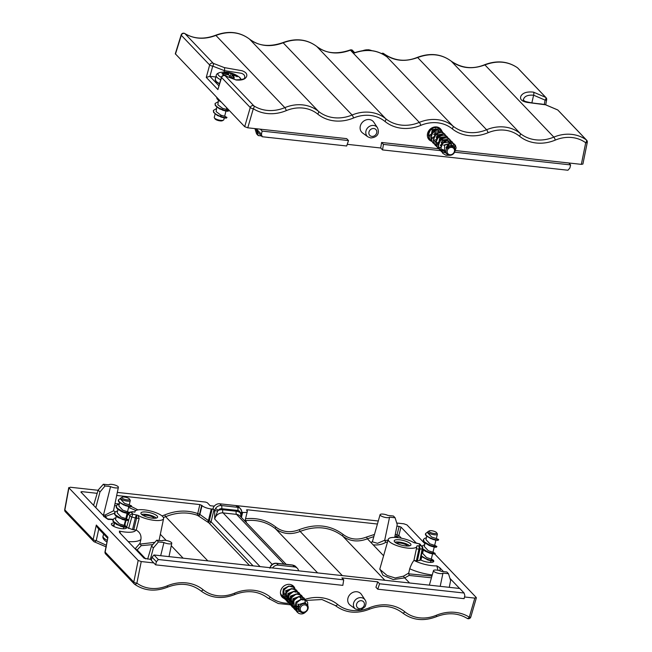 <?xml version="1.0" encoding="UTF-8"?>
<svg xmlns="http://www.w3.org/2000/svg" width="652" height="652" viewBox="0 0 652 652"><rect width="100%" height="100%" fill="white"/><g stroke="black" fill="none" stroke-linecap="round" stroke-linejoin="round"><path stroke-width="0.98" d="M360.311 126.072A7.865 6.846 -43.7 0 1 366.408 119.805A7.865 6.846 -43.7 0 1 373.84 122.258L377.467 127.751A6.683 5.819 136.3 0 0 371.151 125.657A6.683 5.819 136.3 0 0 365.968 130.987A6.683 5.819 136.3 0 0 367.915 136.863L362.602 132.984A7.865 6.846 -43.7 0 1 360.311 126.072M431.347 141.158A7.865 6.846 -43.7 0 1 429.057 139.658A7.865 6.846 -43.7 0 1 428.478 131.207A7.865 6.846 -43.7 0 1 436.538 126.92A7.865 6.846 -43.7 0 1 440.426 128.803A7.865 6.846 -43.7 0 1 441.738 130.922M540.932 167.279A4.914 1.426 -166.2 0 1 538.389 167.002M254.932 128.591L256.562 133.831L258.233 135.583L256.049 128.713M269.683 137.556A4.914 1.426 -166.2 0 1 267.141 137.279M258.233 135.583L261.403 135.926M175.306 53.774L244.704 126.684L247.776 127.808L346.66 138.64L348.502 140.563L346.685 145.991L262.169 136.733L261.403 134.214L257.067 129.666L257.825 132.185L262.169 136.733M454.631 152.193L570.63 164.907L568.797 162.984L581.348 164.361L582.904 164.059L587.281 142.38A2.453 2.453 0 0 0 586.645 140.196A2.453 2.135 136.3 0 0 586.401 139.976A2.453 1.198 126.3 0 1 585.708 142.764A2.453 0.758 11.4 0 0 587.281 142.38M523.344 100.033C524.021 96.382 527.452 94.768 533.621 95.184A2.453 1.019 -79.4 0 0 533.483 92.136C527.142 91.467 522.986 92.739 521.013 95.925C519.53 99.137 521.6 101.304 527.207 102.413L545.569 104.801L557.77 109.984A2.453 2.135 -43.7 0 1 558.022 110.204A2.453 2.453 0 0 0 557.696 109.919L557.696 109.919A2.453 1.231 126.2 0 1 557.77 109.984L586.401 139.976A37.009 32.217 136.3 0 0 553.841 137.116A37.009 32.217 -43.7 0 1 520.214 133.432A37.009 32.217 136.3 0 0 486.588 129.748A37.009 32.217 -43.7 0 1 452.961 126.064A37.009 32.217 136.3 0 0 419.334 122.38A37.009 32.217 -43.7 0 1 385.707 118.697A37.009 32.217 136.3 0 0 352.088 115.013A37.009 32.217 -43.7 0 1 318.461 111.321A37.009 32.217 136.3 0 0 284.834 107.637A37.009 32.217 -43.7 0 1 253.897 105.885A2.453 2.135 136.3 0 0 250.254 107.531A2.453 0.668 16.2 0 0 253.302 108.745A2.453 1.182 -57.6 0 0 253.897 105.885L225.233 75.86A2.453 1.214 -57.8 0 0 225.127 75.771A2.453 1.214 -57.8 0 0 225.119 75.771A2.453 1.214 -57.8 0 0 224.858 75.681M215.853 76.969L209.944 76.317L212.723 66.137A2.453 1.149 -57.5 0 0 213.294 63.358A2.453 2.135 136.3 0 0 209.659 64.996A2.453 0.595 15.3 0 0 212.723 66.137L224.41 70.636L241.476 73.301C243.661 74.116 244.753 75.282 244.736 76.789M175.445 54.132L181.305 35.289A2.453 2.135 -43.7 0 1 184.948 33.651A2.453 1.222 -57.8 0 0 184.834 33.562A2.453 2.453 0 0 0 181.174 34.906L181.174 34.906A2.453 0.766 17.3 0 0 181.305 35.289L209.659 64.996L206.268 77.401L209.944 76.317M244.761 76.797L244.655 77.523M235.845 79.846A2.453 1.019 99.9 0 1 236.114 80C242.299 80.53 245.861 79.145 246.79 75.836C247.1 73.635 245.478 71.932 241.933 70.718L224.255 67.58L213.294 63.358L184.948 33.651C194.223 39.112 204.541 39.707 215.91 35.436C228.689 30.717 239.903 31.94 249.537 39.12C259.162 46.284 270.368 47.506 283.164 42.804C295.943 38.085 307.157 39.316 316.79 46.488C326.407 53.651 337.622 54.874 350.417 50.171L350.906 49.976A1.475 1.28 -43.7 0 1 352.333 50.228L354.672 52.69M224.068 72.103L224.41 70.636A2.453 1.011 -80 0 0 224.255 67.58M381.583 142.47L383.425 144.394L382.545 149.919L380.711 147.996L381.583 142.47L438.429 148.697M260.335 129.177L262.169 131.101L348.502 140.563M383.425 144.394L441.184 150.718M441.298 150.734L443.988 151.028M455.577 150.579L568.797 162.984M262.169 131.101L261.403 134.214M382.545 149.919L567.941 170.237L569.872 168.012L570.63 164.907M380.711 147.996L347.239 144.328M257.263 128.843L257.067 129.666M381.925 53.7A1.475 1.28 -43.7 0 1 383.678 53.57L383.409 53.415M352.325 50.22L350.548 49.829L353.922 53.138C366.334 48.713 377.263 49.902 386.693 56.732L386.465 56.553M517.313 67.653A2.453 1.239 126.2 0 1 517.411 67.71A2.453 1.239 126.2 0 1 517.411 67.718A2.453 1.239 126.2 0 1 517.492 67.784A2.453 2.135 -43.7 0 1 517.737 67.995A2.453 2.453 0 0 0 517.411 67.71C507.745 61.149 496.816 60.163 484.632 64.735A2.453 0.44 68 0 1 484.917 64.915C497.117 60.367 507.973 61.321 517.492 67.784L545.773 97.417A2.453 1.157 126.4 0 1 545.096 100.123A2.453 0.685 10.6 0 0 546.661 99.78A2.453 2.453 0 0 0 546.017 97.629A2.453 2.135 136.3 0 0 545.773 97.417L533.483 92.136M557.599 109.862A2.453 1.231 126.2 0 1 557.696 109.919L545.3 104.646L541.184 103.986C534.379 103.375 529.049 102.511 525.178 101.394C523.442 100.343 522.847 99.732 523.401 99.577M225.119 75.771A2.453 2.453 0 0 0 221.46 77.123L221.46 77.123A2.453 0.742 17.1 0 0 221.598 77.506A2.453 2.135 -43.7 0 1 225.233 75.86L236.114 80M247.776 127.808L253.302 108.745A39.462 34.36 136.3 0 0 286.293 110.62A2.453 0.489 -112.6 0 0 284.834 107.637L215.91 35.436A2.453 0.44 -112 0 0 215.616 35.257C204.206 39.552 193.946 38.99 184.834 33.562L184.834 33.562A2.453 1.222 -57.8 0 0 184.565 33.464M206.268 77.401L217.89 89.585L221.46 77.123M386.693 56.732L384.044 53.855C393.661 61.019 404.876 62.25 417.671 57.539C430.45 52.82 441.657 54.051 451.29 61.223C460.915 68.387 472.121 69.617 484.917 64.915L553.841 137.116A2.453 0.489 -112.6 0 1 555.308 140.09A34.548 30.082 -43.7 0 1 585.708 142.764L581.348 164.361M353.922 53.138L354.354 52.804C366.53 48.631 377.272 49.911 386.587 56.642M216.782 97.433L218.061 99.406L220.074 100.881M216.676 97.319L217.002 98.745L218.453 100.302L221.126 101.989M218.11 101.769L215.209 103.391L215.258 104.801L216.521 106.39L218.754 107.947L224.394 110.253L228.249 110.791L228.55 110.432L226.651 109.463M215.078 103.888L215.323 105.591L219.496 108.86L226.114 111.125L228.159 111.239L228.591 110.587M213.4 110.734L213.644 112.437L217.532 115.567L224.418 117.971L226.383 118.11L226.912 117.441L224.679 116.211M216.423 108.615L213.481 110.343L213.75 111.989C215.828 115.852 227.923 118.876 226.888 117.319M226.578 109.438L222.625 108.346L217.825 104.768L218.469 100.31M225.934 111.117L224.671 116.243L220.947 115.192L216.146 111.622L216.782 107.156M215.103 114.01L214.263 117.409A4.914 1.426 13.8 0 0 214.386 117.89A4.914 1.426 13.8 0 0 214.557 118.093A4.914 1.426 13.8 0 0 218.982 120.041A4.914 1.426 13.8 0 0 223.481 120.123A4.914 1.426 13.8 0 0 223.807 119.756L224.247 117.963M220.775 116.977L224.581 117.996M223.481 120.123L222.365 120.726A3.928 1.141 -166.2 0 1 218.542 120.604A3.928 1.141 -166.2 0 1 215.095 118.941L214.386 117.89M223.432 75.094A24.311 8.272 -93.8 0 0 222.699 74.222A24.311 8.272 -93.8 0 0 221.949 73.537A24.499 22.241 -63.2 0 1 226.986 72.967A24.499 8.337 -93.8 0 0 225.103 72.127A24.311 22.07 -63.2 0 1 227.255 72.266A24.311 22.07 -63.2 0 1 229.088 72.559A24.499 10.807 106.8 0 1 229.504 72.633A24.499 10.807 106.8 0 1 231.338 73.448A24.499 22.241 -63.2 0 1 236.008 75.078A24.311 10.725 106.8 0 1 237.499 76.634A24.499 19.764 150.1 0 0 232.96 75.143A24.499 10.807 106.8 0 1 234.337 78.044A24.311 19.617 150.1 0 0 230.343 77.612A24.499 8.337 -93.8 0 0 228.607 74.67A24.499 19.764 150.1 0 0 223.432 75.094L223.432 75.094M233.555 77.816A24.01 10.595 -73.2 0 0 232.226 75.241L232.96 75.143L232.226 75.241L231.012 77.531M234.337 78.044L233.62 78.004L234.337 78.044M221.949 73.537L222.609 74.002M222.723 73.978A24.01 21.793 116.8 0 1 227.564 73.546L226.986 72.967L227.556 74.613M225.103 72.127L225.714 72.608L225.103 72.127M220.661 79.756A13.024 3.782 -166.2 0 1 216.969 77.319A13.024 3.782 -166.2 0 1 216.211 75.51C216.309 74.108 217.695 73.089 220.343 72.437A24.572 24.572 0 0 1 227.255 72.266L229.096 72.559L228.241 74.613M229.105 72.568L228.795 72.951L229.504 72.633A24.572 24.572 0 0 1 239.26 77.083A11.736 3.415 13.8 0 1 240.482 79.894M231.338 73.448L230.058 76.594M236.008 75.078L235.576 75.42A24.01 21.793 116.8 0 0 230.955 73.912A24.01 10.595 -73.2 0 0 228.795 72.951M236.081 76.015A23.822 10.513 -73.2 0 0 235.535 75.518L235.576 75.42M237.499 76.634L236.725 76.618L237.499 76.634M222.454 110.131L226.26 111.15M221.819 115.551L220.735 115.428M453.45 143.481C451.151 142.543 449.098 143.277 447.264 145.657L447.777 146.195C449.334 143.595 451.282 142.747 453.621 143.66L454.615 144.369L454.933 151.329M453.621 143.66L455.406 145.372L456.115 147.841L454.566 152.275M442.773 153.31L440.817 148.134L442.969 142.853L452.105 141.745L453.099 143.318M449.856 155.306L446.098 155.298L442.863 153.416L441.143 150.139L441.127 147.042L443.311 142.837L447.182 140.579L451.151 141.052L453.213 143.367M453.27 143.497L453.466 146.724M440.271 150.694L438.307 145.51L440.467 140.229L449.603 139.129L450.597 140.685M450.638 140.816L450.915 143.122M450.882 143.424L450.793 143.929M445.772 152.902L441.795 151.924M441.689 151.859L439.114 148.949L438.47 145.983L439.089 142.869L440.809 140.213L443.295 138.428L446.066 137.8L448.641 138.436L450.711 140.742M443.107 150.107L441.102 149.919M440.956 149.887L439.236 149.194M439.122 149.129L437.688 147.988L435.805 142.894L437.965 137.605L447.182 136.586M443.27 150.278L441.127 150.058M440.988 150.025L439.293 149.308M439.187 149.243L436.612 146.333L435.968 143.358L436.587 140.245L438.307 137.588L440.793 135.803L443.564 135.176L446.139 135.812L448.209 138.118M435.267 145.453L433.303 140.27L435.463 134.98L444.599 133.88L445.585 135.445M440.768 147.662L438.625 147.433M438.486 147.401L436.791 146.684M436.685 146.618L434.11 143.709L433.466 140.734L434.085 137.621L435.805 134.964L438.291 133.179L441.062 132.552L443.637 133.187L445.707 135.502M432.765 142.829L430.801 137.645L432.961 132.364L442.17 131.337M438.266 145.037L436.123 144.817M435.984 144.777L434.281 144.059M434.175 143.994L431.608 141.085L430.964 138.11L431.575 135.005L433.303 132.348L435.789 130.555L438.56 129.927L441.135 130.563L443.205 132.878M430.255 140.204L428.299 135.021L430.459 129.74L439.668 128.713M431.673 141.37L429.106 138.46L428.462 135.494L429.073 132.38L430.801 129.724L433.287 127.939L436.058 127.303L438.633 127.947L440.695 130.253M429.171 138.754L427.761 137.588M433.572 137.059L432.879 137.099M431.062 134.434L430.377 134.475M430.385 135.086L430.996 135.119M433.661 134.459L435.365 133.122M436.074 139.683L435.389 139.724M430.858 136.912L432.072 130.653L437.321 129.854M435.699 128.118L434.729 127.45M434.354 127.327L433.539 127.205M428.951 130.49L428.527 133.383M428.617 133.905L429.847 136.211M432.887 137.702L433.498 137.743M436.164 137.083L437.867 135.738M438.576 142.299L437.891 142.34M436.856 129.952L432.7 131.28L431.029 136.007M431.119 136.521L432.349 138.835M441.078 144.923L440.393 144.964M435.862 142.16L437.084 135.893L442.333 135.094M439.366 132.568L435.21 133.896L433.531 138.631M433.621 139.145L435.829 142.486M437.899 142.951L438.503 142.984M441.176 142.332L442.871 140.987M438.372 144.785L439.587 138.517L444.835 137.719M441.869 135.192L437.712 136.521L436.033 141.248M436.123 141.769L438.331 145.111M440.402 145.575L441.005 145.608M443.71 149.936L443.254 149.748M440.874 147.401L442.089 141.142L447.337 140.343M444.371 137.816L440.214 139.145L438.535 143.872M446.742 148.558A4.914 4.279 136.3 0 0 446.922 154.108A4.914 4.279 136.3 0 0 454.224 152.878A4.914 4.279 136.3 0 0 454.036 147.319A4.914 4.279 136.3 0 0 446.742 148.558M454.036 147.319L453.221 146.472L446.653 148.469L446.041 147.825L447.264 145.657M448.111 145.583L452.896 146.178M451.51 145.608L451.412 145.086M452.61 145.836L450.434 143.587M450.084 143.35L444.509 145.241L444.868 151.949L446.922 154.108M447.818 149.341A3.928 3.423 -43.7 0 1 454.191 149.121A3.928 3.423 -43.7 0 1 450.434 154.736A3.928 3.423 -43.7 0 1 447.818 149.341M444.574 151.614L442.366 149.324M443.539 145.2L450.198 143.31M450.899 144.964L450.907 145.567M447.883 146.227L448.47 145.388M449.008 142.984L448.91 142.462M450.108 143.212L447.248 140.563M446.873 140.441L441.648 143.22L441.037 146.496M443.45 150.18L443.865 150.392M447.777 146.195L446.653 148.469M350.214 605.186A7.865 6.846 -43.7 0 1 350.377 594.102A7.865 6.846 -43.7 0 1 361.452 594.461L365.079 599.946A6.683 5.819 136.3 0 0 361.2 597.639A6.683 5.819 136.3 0 0 354.117 601.739A6.683 5.819 136.3 0 0 355.527 609.058L350.214 605.186M284.207 598.52A7.865 6.846 -43.7 0 1 282.161 597.11A7.865 6.846 -43.7 0 1 283.123 586.735A7.865 6.846 -43.7 0 1 293.539 586.254A7.865 6.846 -43.7 0 1 295.022 588.935M126.349 526.84A7.865 2.282 -166.2 0 1 126.635 527.386A7.865 2.282 -166.2 0 1 126.635 527.729A7.865 2.282 -166.2 0 1 118.46 528.071A7.865 2.282 -166.2 0 1 111.37 523.972A7.865 2.282 -166.2 0 1 114.312 522.945M124.198 525.292A7.865 2.282 -166.2 0 1 124.728 525.577M433.474 560.492A7.865 2.282 -166.2 0 1 433.759 561.38A7.865 2.282 -166.2 0 1 428.657 562.285A7.865 2.282 -166.2 0 1 420.507 559.84M431.322 558.943A7.865 2.282 -166.2 0 1 431.852 559.229M396.636 543.328A5.892 1.712 -166.2 0 1 402.007 543.377A5.892 1.712 -166.2 0 1 407.402 545.732A5.892 1.712 -166.2 0 1 407.647 546.034M394.933 542.187A8.598 2.502 -166.2 0 1 402.618 542.717A8.598 2.502 -166.2 0 1 409.676 545.814M410.434 543.719A8.598 2.502 -166.2 0 1 410.939 544.909A8.598 2.502 -166.2 0 1 401.991 545.284A8.598 2.502 -166.2 0 1 394.232 540.81A8.598 2.502 -166.2 0 1 401.396 540.052A8.598 2.502 -166.2 0 1 410.434 543.719M143.318 515.577A5.892 1.712 -166.2 0 1 148.689 515.618A5.892 1.712 -166.2 0 1 154.092 517.973A5.892 1.712 -166.2 0 1 154.328 518.275M141.614 514.436A8.598 2.502 -166.2 0 1 149.308 514.958A8.598 2.502 -166.2 0 1 156.358 518.055M157.116 515.96A8.598 2.502 -166.2 0 1 157.621 517.15A8.598 2.502 -166.2 0 1 148.672 517.525A8.598 2.502 -166.2 0 1 140.922 513.051A8.598 2.502 -166.2 0 1 148.077 512.293A8.598 2.502 -166.2 0 1 157.116 515.96M128.811 513.613A2.453 1.826 123.6 0 0 128.452 514.428A8.297 2.412 -166.2 0 1 129.854 515.895A2.453 2.315 -17.6 0 1 132.78 514.143A10.75 3.121 13.8 0 0 130.954 512.244L133.204 511.91A2.453 1.915 -98.4 0 0 132.283 511.763L130.041 512.097A2.453 1.915 81.6 0 1 130.954 512.244A2.453 1.826 123.6 0 0 129.675 512.684M136.643 550.435L141.207 545.651L152.829 544.583M160.669 555.708L163.954 542.537A4.914 1.426 13.8 0 0 168.909 543.866A4.914 1.426 13.8 0 0 171.778 543.246A4.914 1.426 13.8 0 0 167.548 540.752A4.914 1.426 13.8 0 0 162.283 540.793L156.749 540.19L151.541 546.026L147.637 559.123M440.19 586.335L442.969 573.116A4.914 1.426 13.8 0 1 437.663 573.141A4.914 1.426 13.8 0 1 433.482 570.63A4.914 1.426 13.8 0 1 436.392 570.044A4.914 1.426 13.8 0 1 441.306 571.364L446.832 571.975L448.503 573.719L450.613 580.508L449.277 587.33M416.913 546.327A14.743 4.287 -166.2 0 1 401.567 547.02A14.743 4.287 -166.2 0 1 388.282 539.302A14.743 4.287 -166.2 0 1 398.462 537.721A14.743 4.287 -166.2 0 1 413.873 542.668L419.081 543.817A10.75 3.121 13.8 0 0 420.899 545.716L416.921 545.854A14.743 4.287 -166.2 0 1 416.913 546.327L413.914 560.524C412.537 562.089 411.135 564.836 409.717 568.756L408.755 573.035L403.596 576.123A1.475 0.505 -117.2 0 0 404.713 577.884L409.122 575.447L431.445 577.802M383.596 555.757L367.402 538.797L373.849 536.596M373.205 544.868C378.307 545.276 382.496 544.42 385.78 542.293L384.647 540.28L377.516 543.32L372.357 541.828L380.083 514.681A4.914 1.426 13.8 0 0 384.256 517.191A4.914 1.426 13.8 0 0 389.57 517.166L384.696 540.263M372.634 540.858L371.273 542.855M385.797 542.293L387.492 542.089M380.083 514.681A4.914 1.426 13.8 0 1 382.993 514.102A4.914 1.426 13.8 0 1 387.899 515.422L393.433 516.025L395.104 517.778L397.215 524.567L394.704 537.419M394.949 536.148L396.954 536.678A1.475 1.28 136.3 0 0 398.845 535.52L397.003 534.852A1.475 0.644 -73.7 0 0 396.807 536.384A1.475 0.644 -73.7 0 0 396.954 536.678L397.883 537.647M107.564 518.927L105.257 516.514L103.692 516.637L103.595 514.591L102.747 514.917M114.524 513.197L105.257 516.514A1.475 0.424 82 0 0 105.265 514.966L103.562 515.178M115.021 512.105L113.57 510.483M113.481 510.842L105.265 514.966M103.595 514.591L110.555 486.596A4.914 1.426 13.8 0 0 115.51 487.916A4.914 1.426 13.8 0 0 118.379 487.305A4.914 1.426 13.8 0 0 114.149 484.811A4.914 1.426 13.8 0 0 108.884 484.843L103.35 484.24L98.142 490.076L93.595 505.333M151.541 546.026L153.375 547.941L158.42 541.934L156.749 540.19M153.375 547.941L150.335 559.416M163.954 542.537L158.42 541.934M98.142 490.076L99.968 491.991L105.021 485.984L103.35 484.24M99.968 491.991L95.828 507.663M110.555 486.596L105.021 485.984M448.503 573.719L442.969 573.116M395.104 517.778L389.57 517.166M114.581 505.626L116.455 505.585M128.599 507.395L135.869 510.524M401.412 538.21L398.845 535.52L400.996 527.085L416.066 542.871M422.52 549.628L423.287 550.435M443.499 571.608L439.904 567.843L436.864 565.895L437.989 570.288M431.942 576.034L408.747 573.841M409.13 575.447L408.747 573.035M413.914 560.524L417.386 560.793L419.953 549.131L422.194 548.805A2.453 1.915 -98.4 0 0 420.899 545.716A2.453 1.826 -56.4 0 1 421.697 545.952L420.858 545.349M212.169 509.057L209.202 521.119A1.475 0.432 -166.2 0 1 211.052 521.787L214.011 509.725A1.475 0.432 13.8 0 0 212.169 509.057L211.272 508.959A7.368 2.143 -166.2 0 1 202.038 505.593L199.862 504.575L197.727 513.556A1.475 0.66 -69.9 0 0 197.475 515.096A1.475 0.66 -69.9 0 0 197.605 515.365A1.475 1.28 136.3 0 0 199.577 514.208L197.727 513.556C187.116 509.864 176.13 510.32 164.76 514.925L161.998 515.919M163.416 517.517L165.649 516.686C176.668 512.227 187.32 511.779 197.605 515.365L208.053 522.317A1.475 0.709 122.4 0 1 208.412 520.606A48.305 42.062 136.3 0 1 209.202 521.119A1.475 0.709 -56.2 0 0 208.738 522.668A1.475 0.709 -56.2 0 0 208.827 522.822A1.475 1.28 136.3 0 0 211.052 521.787L253.09 565.838M245.095 520.557A1.475 1.28 136.3 0 0 245.731 520.638A1.475 0.481 83.2 0 1 245.323 519.603M244.965 520.573L244.875 521.07M246.391 522.659L246.008 520.924A1.475 1.28 -43.7 0 1 245.079 520.671M247.141 510.834L247.385 509.782L246.456 509.954L246.88 510.508A7.368 2.143 -166.2 0 1 247.312 511.535A7.368 2.143 -166.2 0 1 242.658 512.399L241.892 512.309M246.008 520.924L245.731 520.638C257.157 519.432 267.059 522.13 275.454 528.723C282.626 534.086 290.857 534.99 300.148 531.429C316.163 525.284 330.352 526.84 342.707 536.091C349.88 541.462 358.111 542.358 367.402 538.797L366.522 537.036C357.728 540.41 349.945 539.554 343.164 534.477C330.417 524.933 315.788 523.328 299.268 529.668C290.474 533.034 282.691 532.187 275.91 527.109C267.336 520.369 257.214 517.574 245.543 518.731M400.996 527.085L399.154 526.417L397.003 534.852L395.291 534.395M379.839 568.96L383.05 575.357L393.254 579.53L404.713 577.884L409.578 582.986M403.596 576.123L395.242 577.982L387.109 575.496L379.798 569.286M247.385 509.782L377.418 524.029M396.897 526.164L399.154 526.417M81.5 492.651L81.72 491.632L80.881 492.007L105.225 517.509L108.232 519.457M124.475 525.488L126.406 526.612L125.241 526.84L119.047 525.178L113.472 521.486L112.935 519.668A17.327 5.037 -166.2 0 0 108.256 519.457L107.311 518.935M211.272 508.959L208.412 520.606L199.577 514.208L201.712 505.251M120.783 533.817L119.381 531.111L119.781 532.774L144.125 558.267L151.476 559.546M145.73 558.911L137.205 549.978A1.475 0.929 49.1 0 1 135.632 548.234L135.037 548.748M119.406 532.171L119.781 532.774M132.527 529.579L126.635 527.386A13065.086 10097.793 86 0 0 129.854 515.895A2.453 0.636 15.6 0 0 131.834 516.987L135.306 517.941L132.527 529.579L136.219 530.092C139.854 532.171 141.419 535.243 140.93 539.302L140.001 543.312L135.632 548.234M141.207 545.651L139.993 543.312M154.834 542.334L140.025 544.094M132.747 511.771A2.453 0.978 96.3 0 1 132.91 511.755L134.931 512.105A14.743 4.287 -166.2 0 1 134.964 511.543A14.743 4.287 -166.2 0 1 150.294 510.94A14.743 4.287 -166.2 0 1 163.595 518.576A14.743 4.287 -166.2 0 1 153.546 520.255A14.743 4.287 -166.2 0 1 137.98 515.292L139.129 518.462L136.219 530.092M396.734 523.018L403.89 523.801L406.962 524.917L424.933 543.744M234.231 505.373L378.29 520.997M117.319 492.399L205.494 502.064L207.336 502.733L210.172 505.707L214.288 506.156M377.744 581.845L379.578 583.768L377.761 589.196L375.927 587.273L377.744 581.845L341.876 577.916L343.71 579.832L342.838 585.366L155.632 564.852L153.79 562.929L141.239 561.551L138.167 560.435L68.908 487.875L70.31 487.248L98.077 490.288M153.79 562.929L151.288 560.304L152.055 557.199L156.39 561.747L158.322 559.522L153.978 554.974L459.758 588.479L464.094 593.027L464.86 595.545L464.094 598.65L377.761 589.196M434.786 554.07L476.221 597.476L474.811 598.104L464.501 596.979M81.72 491.632L97.172 493.319M116.684 495.463L199.862 504.575M219.74 503.792L221.403 505.536A5.892 5.134 136.3 0 0 215.567 508.43L214.712 510.459L214.671 519.025L217.621 511.16L214.712 510.459L213.008 508.674A5.892 5.134 136.3 0 1 219.74 503.792L235.877 505.561L237.548 507.305L221.403 505.536A2.453 0.978 96.3 0 1 221.68 508.69L237.817 510.459A2.453 0.978 -83.7 0 0 237.548 507.305A5.892 5.134 136.3 0 1 240.466 508.715A5.892 5.134 136.3 0 1 241.696 511.298M419.978 559.53L419.904 560.418L417.386 560.793M459.587 588.463L449.945 578.365M125.143 525.822L125.217 524.933M464.094 593.027L379.578 583.768M343.71 579.832L158.322 559.522M155.632 564.852L156.39 561.747M153.978 554.974L152.055 557.199M237.817 510.459A3.439 2.991 -43.7 0 1 240.238 512.79A2.453 1.027 -8 0 0 241.843 511.575A2.453 1.027 -8 0 0 241.843 511.567L240.466 508.715L238.795 506.963A5.892 5.134 136.3 0 0 235.877 505.561M215.567 508.43L218.273 510.386A3.439 2.991 -43.7 0 1 221.68 508.69M241.525 517.558L241.794 513.58L240.531 513.67L241.313 517.338M236.252 511.225L222.805 509.758A2.453 0.978 -83.7 0 0 223.074 512.912L236.529 514.387A2.453 0.978 -83.7 0 1 236.252 511.225A9.829 8.557 136.3 0 1 240.238 512.79L240.531 513.67M217.621 511.16L218.273 510.386A9.829 8.557 136.3 0 1 222.805 509.758M269.798 567.737L270.8 566.303A5.892 5.134 -43.7 0 1 276.644 563.409L292.789 565.178A2.453 0.978 -83.7 0 0 292.495 565.015L295.706 566.58L297.369 568.332A5.892 5.134 -43.7 0 1 298.592 570.818M269.887 568.259L270.8 566.303M272.528 567.965A5.892 5.134 -43.7 0 1 278.314 565.154L276.644 563.409A2.453 0.978 96.3 0 0 276.35 563.246L292.495 565.015M295.706 566.58A5.892 5.134 -43.7 0 0 292.789 565.178L294.451 566.922L278.314 565.154M294.451 566.922A5.892 5.134 -43.7 0 1 297.369 568.332M65.608 511.991A2.453 2.135 -43.7 0 1 64.874 509.929A2.453 0.66 -169.6 0 1 64.719 509.636L68.753 487.582M93.888 541.616A2.453 1.231 -53.8 0 0 93.969 541.69L93.969 541.69A2.453 1.231 -53.8 0 0 96.235 540.663A2.453 0.831 -167.7 0 1 93.163 539.563A2.453 2.135 136.3 0 0 93.888 541.616M105.893 554.192A2.453 2.135 -43.7 0 1 105.159 552.13A2.453 0.685 -169.4 0 1 105.005 551.828L107.939 537.224L96.317 525.047L97.433 527.549L107.556 538.161M134.516 584.184A2.453 1.198 -53.7 0 0 134.597 584.249L134.597 584.249A2.453 1.198 -53.7 0 0 136.887 583.149A2.453 0.758 -168.6 0 1 133.782 582.122A2.453 2.135 136.3 0 0 134.516 584.184M474.811 598.104L469.285 617.167A39.462 34.36 136.3 0 0 436.294 615.292A2.453 0.489 67.4 0 1 436.4 616.686C447.712 612.309 457.957 612.872 467.134 618.365A2.453 2.453 0 0 0 470.809 616.971L470.809 616.971A2.453 0.668 -163.8 0 1 469.285 617.167A2.453 1.182 122.4 0 1 467.134 618.365A2.453 1.182 122.4 0 1 467.028 618.275M420.784 558.422L421.363 558.291M431.591 559.139L433.515 560.288L429.668 560.019L426.172 558.829L421.282 555.903M432.863 560.166L433.27 560.443M433.523 560.264L433.115 560.916L431.697 560.899L428.291 560.109L421.184 556.376M422.113 551.682L423.042 551.445M434.232 547.093L432.969 552.22L435.21 553.401L434.208 553.654L428.152 552.105L422.683 548.78M434.55 553.32L434.957 553.597M435.21 553.418L434.729 554.078L429.978 553.263L425.185 551.184L422.594 549.253M421.885 546.099L424.721 544.599M434.957 545.447L436.889 546.506L436.049 546.808L430.141 545.382L424.224 541.779L423.417 539.628L424.419 538.438L426.408 537.745M436.636 538.593L438.56 539.603L437.924 540.402L430.858 538.642L426.155 535.757L425.389 534.51L425.569 533.556L426.318 535.911M438.022 539.163C441.453 541.07 430.727 539.481 426.432 535.455M427.394 559.807L431.208 560.826M432.545 553.947L431.29 559.066L426.604 557.574L422.586 553.303L423.401 549.986M429.073 552.953L432.895 553.98M432.969 552.22L428.282 550.72L424.265 546.449M430.752 546.107L434.574 547.134M437.109 533.515A4.914 1.426 -166.2 0 1 437.28 533.719A4.914 1.426 -166.2 0 1 437.402 534.192A4.914 1.426 -166.2 0 1 433.303 534.624A4.914 1.426 -166.2 0 1 428.144 532.529A4.914 1.426 -166.2 0 1 427.859 531.853A4.914 1.426 -166.2 0 1 428.185 531.486L429.293 530.883A3.928 1.141 13.8 0 0 429.261 531.714A3.928 1.141 13.8 0 0 433.971 533.483A3.928 1.141 13.8 0 0 436.571 532.668A3.928 1.141 13.8 0 0 433.124 530.997A3.928 1.141 13.8 0 0 429.293 530.883M437.402 534.192L436.335 538.519L431.648 537.028L427.63 532.757L427.859 531.853M432.439 539.261L435.903 540.223L434.656 545.374L429.961 543.874L425.952 539.603L426.767 536.286M427.867 531.804L425.569 533.556M436.889 546.572L436.327 547.24L434.729 547.158L429.407 545.585L424.517 542.643L423.376 541.07L423.376 539.864M112.168 525.382L114.239 524.64M125.746 526.514L126.154 526.792M126.406 526.612L125.999 527.256L123.921 527.15L116.594 524.501L113 521.364L112.894 519.905M112.82 520.133L114.287 518.291L115.926 517.794M126.154 518.642L128.094 519.75L127.091 520.003L121.036 518.454L115.282 514.803L114.613 512.822L115.787 511.535L117.605 510.94M127.425 519.668L127.833 519.946M128.085 519.766L127.605 520.426L125.591 520.296L118.061 517.533L115.852 515.968L114.622 514.387L114.573 513.059M127.841 511.787L129.772 512.855L128.925 513.157L123.016 511.722L117.107 508.12L116.292 505.976L117.303 504.787L119.292 504.094M129.52 504.941L131.435 505.952L130.799 506.751L123.741 504.982L119.129 502.195L118.273 500.858L118.452 499.905L119.202 502.26M130.905 505.512C134.328 507.411 123.611 505.83 119.316 501.804M130.791 505.968L131.199 506.245M120.27 526.156L124.092 527.175M125.428 520.296L124.173 525.414L119.479 523.923L115.469 519.652L116.284 516.335M121.957 519.302L125.771 520.329M127.107 513.442L125.852 518.568L121.166 517.069L117.148 512.798L117.963 509.489M123.635 512.456L127.45 513.474M129.992 499.864A4.914 1.426 -166.2 0 1 130.155 500.068A4.914 1.426 -166.2 0 1 130.278 500.54A4.914 1.426 -166.2 0 1 126.186 500.972A4.914 1.426 -166.2 0 1 121.027 498.878A4.914 1.426 -166.2 0 1 120.734 498.193A4.914 1.426 -166.2 0 1 121.068 497.835L122.177 497.223A3.928 1.141 13.8 0 0 122.144 498.063A3.928 1.141 13.8 0 0 126.855 499.831A3.928 1.141 13.8 0 0 129.455 499.016A3.928 1.141 13.8 0 0 126.007 497.346A3.928 1.141 13.8 0 0 122.177 497.223M130.278 500.54L129.218 504.868L124.524 503.377L120.514 499.098L120.734 498.193M127.531 511.714L122.837 510.223L118.835 505.952L119.642 502.635M125.314 505.602L128.786 506.571M120.75 498.152L118.452 499.905M129.772 512.912L129.21 513.589L127.613 513.507L122.291 511.934L117.393 508.992L116.26 507.419L116.26 506.205M305.788 611.869L305.649 612.024C303.555 614.062 301.2 614.486 298.583 613.271L297.059 612.008L296.252 603.124L301.273 599.196L306.546 600.598M298.583 613.271L296.448 611.201L295.348 606.833L296.415 603.304L298.437 600.891L302.471 599.204L305.079 599.612L307.622 602.261L307.777 605.684M294.631 609.457L293.742 600.5L298.763 596.572L303.962 597.892L304.949 599.457M300.14 611.674L296.155 610.696M296.049 610.631L293.922 608.544L292.895 605.716L293.115 602.611L294.818 599.375L297.206 597.419L299.969 596.58L302.577 596.987L305.071 599.514M304.997 599.579L305.152 602.701M297.467 608.878L295.454 608.683M295.315 608.65L293.587 607.957M293.481 607.9L292.047 606.759L291.24 597.884L296.261 593.956L301.46 595.268L302.447 596.833M305.12 599.628L305.323 602.872M297.63 609.049L295.486 608.829M295.348 608.789L293.653 608.072M293.539 608.006L291.42 605.92L290.393 603.092L290.613 599.987L292.316 596.751L294.704 594.795L297.467 593.964L300.067 594.371L302.569 596.89M302.495 596.955L302.789 599.017M302.781 599.188L302.65 600.076M294.957 606.254L292.952 606.067M292.813 606.026L291.085 605.341M290.979 605.276L289.545 604.135L288.738 595.26L293.759 591.331L298.958 592.652L299.944 594.216M291.036 605.39L288.917 603.296L287.891 600.468L288.111 597.362L289.814 594.127L292.202 592.171L294.965 591.34L297.565 591.747L300.067 594.265M287.125 601.6L286.236 592.635L291.257 588.707L296.456 590.027L297.442 591.592M300.107 594.388L300.458 596.393M300.458 596.564L300.311 597.631M292.626 603.809L290.474 603.581M290.344 603.548L288.64 602.831M288.534 602.766L286.415 600.679L285.389 597.843L285.609 594.746L287.312 591.503L289.7 589.547L292.463 588.715L295.063 589.123L297.556 591.641M284.614 598.968L283.734 590.011L288.755 586.083L293.954 587.403L294.94 588.968M297.605 591.763L297.956 593.768M286.032 600.142L283.913 598.055L282.887 595.219L283.098 592.122L284.81 588.886L287.198 586.93L289.961 586.091L292.561 586.498L295.054 589.025M294.981 589.09L295.283 591.144M295.274 591.323L295.144 592.212M287.45 598.381L285.446 598.194M285.307 598.161L283.579 597.468M283.473 597.411L280.539 593.809M283.53 597.517L281.411 595.431L280.466 593.092M291.534 584.868L292.438 586.344M291.615 584.958L292.552 586.401M285.38 590.859L291.68 588.617M287.923 595.83L287.239 595.871M284.745 593.85L285.348 593.89M288.714 586.091L283.49 588.878L282.878 592.155M287.719 598.308L287.882 593.483L294.182 591.242M290.433 598.446L289.741 598.487M282.976 592.668L284.207 594.983M287.247 596.474L287.858 596.507M291.216 588.715L285.992 591.503L285.389 594.779M290.221 600.932L290.385 596.107L296.684 593.866M292.935 601.071L292.251 601.111M288.917 599.889L287.874 598.601M285.478 595.292L287.687 598.634M289.749 599.098L290.36 599.131M293.718 591.34L288.494 594.127L287.891 597.395M292.724 603.548L292.887 598.723L299.195 596.482M290.352 601.429L291.102 602.203L290.376 601.226M287.98 597.917L290.189 601.25M292.251 601.723L292.862 601.755M296.22 593.964L291.004 596.751L290.393 600.019M297.94 606.319L297.255 606.36M290.482 600.541L292.691 603.874M300.865 599.131L300.768 598.609M300.067 597.371L299.097 596.71M298.73 596.588L293.506 599.367L292.895 602.644M307.328 610.329A4.914 4.279 136.3 0 0 307.141 604.779A4.914 4.279 136.3 0 0 299.847 606.018A4.914 4.279 136.3 0 0 300.034 611.568A4.914 4.279 136.3 0 0 307.328 610.329M307.141 604.779L305.079 602.619L298.51 604.616L299.227 610.72L300.034 611.568M298.934 610.386L297.899 603.972M301.232 599.204L296.008 601.992L295.397 605.268M295.486 605.781L298.608 610.076M297.809 608.952L298.225 609.164M306.913 610.248A3.928 3.423 -43.7 0 1 300.548 610.468A3.928 3.423 -43.7 0 1 304.305 604.852A3.928 3.423 -43.7 0 1 306.913 610.248M298.07 608.699L297.614 608.52M297.263 606.963L297.866 607.004M371.86 136.39A4.238 3.684 -43.7 0 1 369.969 130.115A4.238 3.684 -43.7 0 1 376.66 130.848A4.238 3.684 -43.7 0 1 371.86 136.39M544.29 104.467L545.096 100.123L533.621 95.184L531.853 102.853M218.827 85.714L209.846 76.308M286.293 110.62A34.548 30.082 -43.7 0 1 317.687 114.059A2.453 1.198 -51 0 0 318.461 111.321L249.537 39.12A2.453 1.247 -51.1 0 0 249.48 39.063C239.683 31.777 228.396 30.505 215.616 35.257M317.687 114.059A39.462 34.36 136.3 0 0 353.547 117.988A2.453 0.489 -112.6 0 0 352.088 115.013L283.164 42.804A2.453 0.44 -112 0 0 282.87 42.624C269.439 47.254 258.306 46.064 249.48 39.063M217.89 89.585L221.598 77.506L250.254 107.531L244.704 126.684M353.547 117.988A34.548 30.082 -43.7 0 1 384.941 121.427A2.453 1.198 -51 0 0 385.707 118.697L316.79 46.488A2.453 1.247 -51.1 0 0 316.733 46.439C306.937 39.144 295.649 37.873 282.87 42.633M384.941 121.427A39.462 34.36 136.3 0 0 420.801 125.355A2.453 0.489 -112.6 0 0 419.334 122.38L350.417 50.171A2.453 0.44 -112 0 0 350.124 50C336.693 54.621 325.56 53.431 316.733 46.439M420.801 125.355A34.548 30.082 -43.7 0 1 452.195 128.794A2.453 1.198 -51 0 0 452.961 126.064L384.044 53.855A2.453 1.247 128.9 0 0 383.987 53.806C394.517 60.962 405.65 62.152 417.378 57.368A2.453 0.44 68 0 1 417.378 57.368A2.453 0.44 68 0 1 417.671 57.539L486.588 129.748A2.453 0.489 -112.6 0 1 488.055 132.723A34.548 30.082 -43.7 0 1 519.448 136.162A2.453 1.198 -51 0 0 520.214 133.432L451.29 61.223A2.453 1.247 128.9 0 0 451.241 61.174C461.771 68.33 472.904 69.519 484.632 64.735A2.453 0.44 68 0 0 484.615 64.744M452.195 128.794A39.462 34.36 136.3 0 0 488.055 132.723M519.448 136.162A39.462 34.36 136.3 0 0 555.308 140.09M451.168 61.125A2.453 1.247 128.9 0 1 451.241 61.174C441.388 53.871 430.1 52.608 417.378 57.368M383.914 53.757A2.453 1.247 128.9 0 1 383.987 53.806L382.789 53.179L381.567 53.521M219.398 83.847L216.317 81.81L215.25 79.405A13.024 3.782 13.8 0 0 216.016 81.215A13.024 3.782 13.8 0 0 219.496 83.546M219.414 83.815A12.527 3.643 -166.2 0 1 215.779 80.938M220.343 72.437A11.736 3.415 13.8 0 0 218.64 75.445A11.736 3.415 13.8 0 0 221.395 77.352M228.762 73.057A23.822 21.63 116.8 0 0 226.863 72.796M362.805 50.693A13.024 11.337 -43.7 0 1 371.762 50.644M361.404 600.712A4.238 3.684 -43.7 0 1 363.303 606.979A4.238 3.684 -43.7 0 1 356.611 606.246A4.238 3.684 -43.7 0 1 361.404 600.712M137.98 515.292L132.78 514.143L131.834 516.987A14060.82 13526.139 -145.7 0 1 128.623 528.503M128.134 513.572A2.453 2.453 0 0 0 128.045 513.833A2.453 0.709 16.4 0 0 128.452 514.428M388.038 540.149L384.647 540.549M183.13 558.169L171.264 545.74M166.236 540.475L160.335 534.29M440.173 570.899L439.904 567.843M409.717 568.756A24.694 7.18 13.8 0 0 432.252 574.95M436.864 565.895A17.327 5.037 -166.2 0 1 414.322 560.557M208.053 522.317A46.83 40.774 -43.7 0 1 208.827 522.822L249.512 565.447M317.63 572.904L275.454 528.723A1.475 0.709 129.1 0 1 275.91 527.109M342.324 575.61L300.148 531.429L299.268 529.668M384.884 580.28L342.707 536.091A1.475 0.709 129.1 0 1 343.164 534.477M374.46 534.444L366.522 537.036M242.658 512.399L241.517 517.012M137.931 509.864L131.345 506.514M119.357 503.825L114.972 503.719M207.825 560.875L165.649 516.686L164.76 514.925M197.882 515.65A1.475 1.28 136.3 0 0 199.854 514.501L202.038 505.593M272.202 564.387L223.074 512.912A7.368 6.414 -43.7 0 0 214.671 519.025L260.083 566.604M128.2 541.584A24.694 7.18 13.8 0 0 140.93 539.302M135.812 530.043A17.327 5.037 -166.2 0 1 119.381 531.111M124.931 522.333A17.327 5.037 -166.2 0 1 125.477 522.521M133.758 529.815L136.537 518.177A2.453 0.628 13.4 0 1 135.306 517.941L136.244 515.104A2.453 0.978 96.3 0 1 136.537 518.177L139.129 518.462M132.283 511.763A2.453 2.453 0 0 1 132.91 511.755A2.453 0.978 96.3 0 1 133.204 511.91L134.931 512.105M419.171 543.727A2.453 2.453 0 0 1 420.817 545.227A2.453 2.315 162.4 0 0 419.081 543.817L415.609 542.855A2.453 0.978 -83.7 0 0 415.316 542.7L413.621 542.513M418.657 546.05A2.453 1.915 81.6 0 1 419.953 549.131A2.453 0.652 12.4 0 1 418.951 549.123A2.453 0.978 -83.7 0 0 418.657 546.05M419.904 560.418A14060.82 7950.431 113.2 0 1 422.194 548.805A2.453 0.717 11.2 0 0 422.749 548.479A2.453 2.453 0 0 0 421.697 545.952M416.351 548.837L418.951 549.123L416.375 560.785M283.962 564.078L236.529 514.387A7.368 6.414 -43.7 0 1 240.172 516.148L286.163 564.322M436.294 615.292A34.548 30.082 -43.7 0 1 404.9 611.853A2.453 1.198 129 0 1 402.52 612.888A2.453 1.198 129 0 1 402.463 612.839M404.9 611.853A39.462 34.36 136.3 0 0 369.04 607.925A2.453 0.489 67.4 0 1 369.146 609.318C381.876 604.51 393.001 605.7 402.52 612.888C412.398 620.28 423.694 621.552 436.4 616.686M369.04 607.925A34.548 30.082 -43.7 0 1 337.646 604.486A2.453 1.198 129 0 1 335.267 605.521A2.453 1.198 129 0 1 335.209 605.472M337.646 604.486A39.462 34.36 136.3 0 0 305.006 599.367M288.852 603.279A34.548 30.082 -43.7 0 1 270.393 597.118A2.453 1.198 129 0 1 268.013 598.153A2.453 1.198 129 0 1 267.956 598.096M270.393 597.118A39.462 34.36 136.3 0 0 234.533 593.19A2.453 0.489 67.4 0 1 234.647 594.583C247.377 589.767 258.494 590.957 268.013 598.153L278.265 603.524L290.197 604.771M234.533 593.19A34.548 30.082 -43.7 0 1 203.139 589.75A2.453 1.198 129 0 1 200.759 590.777A2.453 1.198 129 0 1 200.702 590.728M203.139 589.75A39.462 34.36 136.3 0 0 167.287 585.814A2.453 0.489 67.4 0 1 167.393 587.216C180.123 582.399 191.248 583.589 200.759 590.777C210.637 598.177 221.933 599.441 234.647 594.583M167.287 585.814A34.548 30.082 -43.7 0 1 136.887 583.149L141.239 561.551M138.167 560.435L133.782 582.122L105.159 552.13L107.939 537.224M96.317 525.047L93.163 539.563L64.874 509.929L68.908 487.875M106.243 545.211L96.235 540.663L98.778 528.959M103.595 534.004L103.049 536.229A13.024 3.782 13.8 0 0 107.156 540.296M106.863 541.869A11.736 3.415 -166.2 0 1 105.29 540.867A24.572 24.572 0 0 0 106.846 541.959M377.467 127.751C379.04 131.248 379.44 137.124 370.76 137.955L367.915 136.863M244.63 77.539C245.217 78.916 242.291 79.683 235.837 79.846L225.127 75.771M181.174 34.906L175.315 53.741M350.548 49.829L350.124 50M558.022 110.204L586.645 140.196M546.661 99.78L545.732 104.727M517.737 67.995L546.017 97.629M215.005 104.108L215.119 103.652M226.358 109.389L226.733 107.857M215.25 79.405L216.211 75.51M241.379 79.699L239.26 77.083M233.995 77.89L230.506 77.506M228.795 74.654L230.547 77.531M228.73 74.621L223.587 75.004M223.709 75.053L222.43 73.717M227.336 73.13L225.176 72.136M232.731 75.061L237.344 76.545M224.508 116.121L224.981 116.317M213.326 110.954L213.432 110.498M438.209 130.742L439.856 132.47M361.713 50.856L368.698 49.748L371.925 50.669M355.527 609.058L360.817 609.946L365.063 606.71C366.342 603.768 366.351 601.519 365.079 599.946M130.009 512.097A2.453 2.453 0 0 0 129.226 512.366M171.778 543.246L169.007 556.621M433.482 570.63L429.35 585.146M118.379 487.305L113.529 510.671M247.312 511.535L245.079 520.606M134.964 511.543L134.842 511.967M163.595 518.576L159.064 540.443M107.303 518.927L113.073 519.31M125.013 521.999L125.575 522.187M128.036 513.833L126.578 518.788M126.113 520.377L124.687 525.202M422.749 548.479L420.45 560.092M388.282 539.302L379.814 569.033M241.794 513.58L241.835 511.567M270.629 566.017C272.071 564.021 273.979 563.1 276.35 563.246M64.727 509.595A2.453 2.453 0 0 0 65.363 511.771L93.644 541.404A2.453 2.453 0 0 0 93.969 541.69L106.366 546.963M105.013 551.796A2.453 2.453 0 0 0 105.64 553.972L134.271 583.964A2.453 2.453 0 0 0 134.597 584.249C144.336 590.908 155.274 591.894 167.393 587.216M470.809 616.971L476.351 597.843M306.35 600.402L321.966 599.53L335.267 605.521C345.144 612.913 356.44 614.184 369.146 609.318M421.722 556.832L420.923 560.068M430.866 560.793L430.467 562.407M425.08 543.14L424.273 546.449M436.571 532.668L437.28 533.719M432.798 552.097L433.303 552.301M436.253 540.28L435.715 540.231M423.417 539.628L423.303 540.084M114.613 512.822L114.499 513.279M114.597 523.181L113.807 526.409M123.75 527.142L123.35 528.756M129.455 499.016L130.155 500.068M103.049 536.229C102.486 537.517 103.236 539.065 105.29 540.867M128.803 506.571L127.531 511.722M129.129 506.628L128.591 506.58M116.292 505.976L116.186 506.433M287.85 598.805L288.6 599.587M300.075 597.379L301.721 599.106"/></g></svg>
